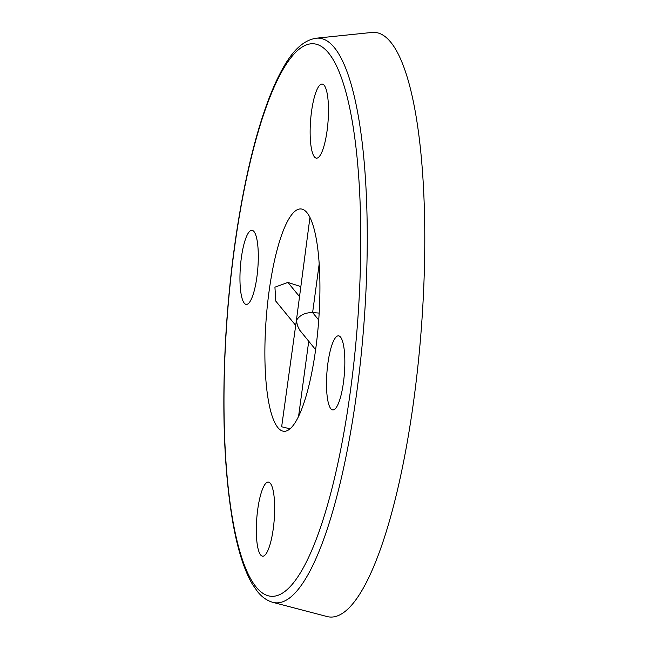 <?xml version="1.0" encoding="UTF-8"?>
<svg xmlns="http://www.w3.org/2000/svg" width="649" height="649" viewBox="0 0 649 649"><rect width="100%" height="100%" fill="white"/><g stroke="black" fill="none" stroke-linecap="round" stroke-linejoin="round"><path stroke-width="0.97" d="M272.872 602.353L327.072 616.55A293.178 68.997 -85.6 0 0 421.209 330.008A293.178 68.997 -85.6 0 0 371.893 32.45L316.168 38.21C298.305 41.098 286.525 59.57 276.255 81.182C264.638 106.331 254.489 139.519 245.817 180.73C235.912 228.416 229.267 279.646 225.884 334.438C221.625 409.105 224.051 472.423 233.186 524.384C237.932 550.498 244.324 570.414 252.347 584.141L257.499 591.572C261.888 597.072 267.007 600.666 272.872 602.353A283.159 66.636 -85.6 0 0 363.797 325.595A283.159 66.636 -85.6 0 0 316.168 38.21M277.869 427.586A111.49 26.236 94.4 0 1 267.453 304.754A111.49 26.236 94.4 0 1 300.925 208.954A111.49 26.236 94.4 0 1 313.913 360.941A111.49 26.236 94.4 0 1 283.864 431.285A111.49 26.236 94.4 0 1 277.869 427.586M327.096 130.603A37.163 8.745 94.4 0 1 316.461 158.161A37.163 8.745 94.4 0 1 310.587 120.438A37.163 8.745 94.4 0 1 322.147 84.054A37.163 8.745 94.4 0 1 327.096 130.603M253.97 231.531A37.163 8.745 94.4 0 1 257.442 272.475A37.163 8.745 94.4 0 1 246.279 304.413A37.163 8.745 94.4 0 1 240.406 266.682A37.163 8.745 94.4 0 1 251.966 230.298A37.163 8.745 94.4 0 1 253.97 231.531M257.702 509.635A37.163 8.745 94.4 0 1 268.329 482.077A37.163 8.745 94.4 0 1 274.211 519.8A37.163 8.745 94.4 0 1 262.642 556.185A37.163 8.745 94.4 0 1 257.702 509.635M330.828 408.708A37.163 8.745 94.4 0 1 327.356 367.764A37.163 8.745 94.4 0 1 338.51 335.833A37.163 8.745 94.4 0 1 344.392 373.556A37.163 8.745 94.4 0 1 332.823 409.941A37.163 8.745 94.4 0 1 330.828 408.708M290.046 428.819L281.65 426.774L296.398 320.428L297.412 325.514L299.676 330.122L315.617 349.681M319.162 313.078L312.615 312.575C305.079 312.542 299.676 315.163 296.398 320.428L309.946 217.48M295.4 325.035L275.76 301.079L274.933 287.183L287.888 282.42L300.609 286.525M256.29 587.183A277.058 65.2 94.4 0 1 260.16 125.265A277.058 65.2 94.4 0 1 360.739 247.91A277.058 65.2 94.4 0 1 256.29 587.183M308.729 341.285L298.572 416.407M319.178 264.021L312.615 312.575L318.716 320.014M287.888 282.42L299.286 296.325"/></g></svg>
